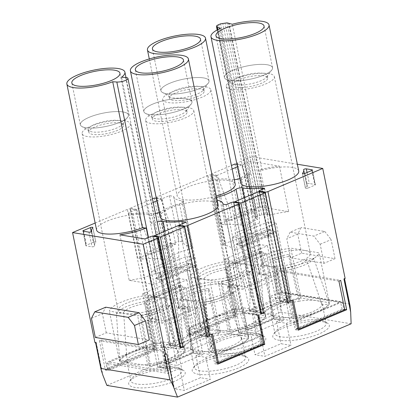 <?xml version="1.0" encoding="UTF-8"?>
<svg xmlns="http://www.w3.org/2000/svg" width="418" height="418" viewBox="0 0 418 418"><rect width="100%" height="100%" fill="white"/><g stroke="black" fill="none" stroke-linecap="round" stroke-linejoin="round"><path stroke-width="0.31" stroke-dasharray="2.09 1.57" d="M254.949 311.838L234.388 308.437L189.349 327.456L209.909 330.857L174.358 345.869L153.798 342.467L108.168 361.732L166.223 371.336L170.962 369.334L157.659 367.135L193.806 351.872L214.366 355.269L259.406 336.255L238.84 332.853L274.396 317.842L294.956 321.243L340.586 301.979L282.531 292.375L277.792 294.376L291.095 296.576L254.949 311.838L240.016 238.459L232.037 237.137L242.633 289.24L227.397 286.717L228.432 286.278L234.963 287.359L238.668 285.797L244.958 286.837L271.031 275.828L264.74 274.788L276.591 269.782L340.696 280.384M338.92 281.136L278.2 271.094L273.461 273.095L277.792 294.376M242.633 289.24L278.78 273.978L273.461 273.095M343.941 279.015A1.557 0.434 -11.5 0 0 344.516 278.54A1.557 0.434 -11.5 0 0 344.181 278.351L345.137 278.508M274.506 266.825L275.462 266.982A1.557 0.434 -11.5 0 0 273.32 267.327L274.506 266.825L252.111 156.755L297.355 164.237M292.25 300.84L285.719 299.758L282.019 301.326L275.728 300.281L249.656 311.295L255.941 312.335L252.242 313.897L258.773 314.979M257.734 315.412L242.497 312.894L278.048 297.882L293.29 300.401M146.807 320.747L147.841 320.308L154.373 321.39L158.077 319.822L164.368 320.867L190.441 309.858L184.15 308.813L187.854 307.251L181.323 306.169L182.358 305.736L197.599 308.254L162.043 323.266L146.807 320.747L152.627 349.364L155.287 349.803L153.798 342.467M211.66 334.87L205.128 333.789L201.429 335.351L195.138 334.311L169.065 345.32L175.356 346.36L163.501 351.366L99.4 340.764L101.177 340.012L161.891 350.054L166.636 348.053L170.962 369.334M212.699 334.431L197.458 331.908L161.311 347.175L166.636 348.053M94.954 342.64L96.14 342.138A1.557 0.434 -11.5 0 0 95.581 342.608A1.557 0.434 -11.5 0 0 95.91 342.797M164.635 354.166A1.557 0.434 -11.5 0 0 166.787 353.816M95.32 337.441L106.282 332.812L149.336 339.933M106.282 332.812L102.4 313.735L105.744 307.193M96.156 342.133L102.891 375.244M95.158 223.029L127.375 209.423A2.341 0.648 168.5 0 1 130.604 208.911L135.923 209.794L128.519 212.919L132.799 213.629A33.127 9.186 168.5 0 1 151.635 213.624A5.455 1.515 -11.5 0 0 155.428 213.525M152.434 318.37L149.769 319.493A2.341 0.648 168.5 0 1 152.998 318.986L158.077 319.822L158.965 319.451L152.434 318.37L130.04 208.295L152.439 198.837M179.395 306.984L176.73 308.113L183.262 309.189L184.15 308.813L179.071 307.977A2.341 0.648 168.5 0 1 178.559 307.69A2.341 0.648 168.5 0 1 179.395 306.984L157.001 196.915L207.965 175.393A2.341 0.648 168.5 0 1 211.194 174.886L216.514 175.764L225.772 221.263L226.739 221.42L252.812 210.411L251.845 210.254L242.586 164.755L237.267 163.877A2.341 0.648 168.5 0 1 236.792 163.668M233.025 284.339L230.36 285.468A2.341 0.648 168.5 0 1 233.589 284.956L238.668 285.797L239.556 285.421L233.025 284.339L210.63 174.269L231.415 165.491M259.986 272.954L257.321 274.083L263.852 275.164L264.74 274.788L259.662 273.947A2.341 0.648 168.5 0 1 259.15 273.665A2.341 0.648 168.5 0 1 259.986 272.959L237.591 162.884L252.111 156.755M273.304 267.332L280.044 300.443C279.914 295.714 280.133 293.123 280.697 292.668L349.396 304.032L350.023 305.683M351.136 323.788L280.499 312.105L280.044 300.443M280.499 312.105L106.877 385.417M105.373 370.118L108.272 370.594L156.719 350.143L153.814 349.662L105.373 370.118L99.4 340.764M153.814 349.662L147.841 320.308M101.177 340.012L106.998 368.629L152.627 349.364M228.432 286.278L234.404 315.632L187.295 335.523L181.323 306.169M227.397 286.717L233.218 315.334L235.877 315.778L234.388 308.437M235.877 315.778L190.843 334.792L188.184 334.353L233.218 315.334M188.184 334.353L182.358 305.736M290.667 257.796L324.049 263.319L335.011 258.69L301.629 253.172L290.667 257.796L286.785 238.72L297.747 234.09L301.096 227.554L290.134 232.183L313.84 236.102L324.802 231.473L301.096 227.554M324.049 263.319L320.167 244.243L313.84 236.102M290.134 232.183L286.785 238.72M169.065 345.32L169.666 324.149L161.008 281.586L161.97 281.742L152.716 236.248M180.795 346.736L176.244 345.984L175.356 346.36L180.435 347.201A2.341 0.648 168.5 0 1 180.947 347.483M206.952 336.229A2.341 0.648 168.5 0 1 206.508 336.192L201.429 335.351L200.541 335.727L207.072 336.809M169.666 324.149L195.739 313.139L187.081 270.577L188.048 270.739L178.899 225.777M195.739 313.139L195.138 334.311M187.081 270.577L161.008 281.586M161.311 347.175L150.71 295.071L186.856 279.809L178.878 278.487L142.731 293.75L150.71 295.071M197.458 331.908L186.856 279.809M190.441 309.858L180.879 286.999L172.221 244.441L146.148 255.45L145.182 255.288L135.923 209.794M180.879 286.999L154.806 298.008L146.148 255.45M154.806 298.008L164.368 320.867M159.211 212.501A5.455 1.515 -11.5 0 0 160.616 211.759A33.127 9.186 168.5 0 1 179.489 203.791A5.455 1.515 -11.5 0 0 183.246 201.528A5.455 1.515 -11.5 0 0 181.903 200.844A33.127 9.186 168.5 0 1 173.731 196.679A33.127 9.186 168.5 0 1 173.684 196.366L169.405 195.655L161.996 198.785L171.255 244.279L172.221 244.441M161.996 198.785L156.677 197.902A2.341 0.648 168.5 0 1 156.201 197.698M156.165 197.531A2.341 0.648 168.5 0 1 157.001 196.915M197.599 308.254L186.998 256.156L151.447 271.167L159.425 272.484L194.981 257.472L186.998 256.156M162.043 323.266L151.447 271.167M249.656 311.295L250.257 290.118L241.599 247.555L242.56 247.717L233.301 202.218M261.386 312.711L256.835 311.959L255.941 312.335L261.025 313.171A2.341 0.648 168.5 0 1 261.537 313.458M250.257 290.118L276.329 279.109L267.672 236.546L241.599 247.555M287.542 302.198A2.341 0.648 168.5 0 1 287.098 302.162L282.019 301.326L281.131 301.697L287.662 302.778M259.599 190.551L268.852 236.05A1.557 0.434 168.5 0 0 268.293 236.52A1.557 0.434 168.5 0 0 268.633 236.708L267.672 236.546M276.329 279.109L275.728 300.281M242.497 312.894L231.896 260.795L267.447 245.779L259.468 244.462L223.912 259.474L231.896 260.795M278.048 297.882L267.447 245.779M271.031 275.828L261.469 252.974L235.397 263.983L226.739 221.42M235.397 263.983L244.958 286.837M261.469 252.974L252.812 210.411M236.755 163.501A2.341 0.648 168.5 0 1 237.591 162.884M241.426 263.648L227.267 261.302A33.513 9.295 -11.5 0 0 189.934 277.066L218.253 281.753A33.513 9.295 -11.5 0 0 255.586 265.989L241.426 263.648A24.552 6.808 -11.5 0 0 214.037 266.694A24.552 6.808 -11.5 0 0 198.702 276.423A24.552 6.808 -11.5 0 0 204.094 279.407A24.552 6.808 -11.5 0 0 231.488 276.361A24.552 6.808 -11.5 0 0 246.819 266.632A24.552 6.808 -11.5 0 0 241.426 263.648M182.682 107.348A17.734 4.917 -11.5 0 0 162.9 109.547A17.734 4.917 -11.5 0 0 151.823 116.575A17.734 4.917 -11.5 0 0 152.847 117.813A17.734 4.917 -11.5 0 0 155.721 118.733A17.734 4.917 -11.5 0 0 173.068 117.197A17.734 4.917 -11.5 0 0 186.12 111.047A17.734 4.917 -11.5 0 0 186.574 109.506A17.734 4.917 -11.5 0 0 182.682 107.348M183.189 109.84A17.734 4.917 -11.5 0 0 163.407 112.045A17.734 4.917 -11.5 0 0 152.33 119.067A17.734 4.917 -11.5 0 0 170.69 120.353A17.734 4.917 -11.5 0 0 187.081 111.998A17.734 4.917 -11.5 0 0 183.189 109.84M224.356 284.501A24.552 6.808 168.5 0 1 229.748 287.49A24.552 6.808 168.5 0 1 214.413 297.214A24.552 6.808 168.5 0 1 187.024 300.265L201.183 302.606A33.513 9.295 -11.5 0 0 238.516 286.842L210.191 282.16A33.513 9.295 -11.5 0 0 172.859 297.924L187.024 300.265A24.552 6.808 168.5 0 1 181.631 297.276A24.552 6.808 168.5 0 1 196.962 287.553A24.552 6.808 168.5 0 1 224.356 284.501M119.161 120.52A17.734 4.917 -11.5 0 0 99.379 122.72A17.734 4.917 -11.5 0 0 88.308 129.747A17.734 4.917 -11.5 0 0 89.332 130.986A17.734 4.917 -11.5 0 0 92.2 131.905A17.734 4.917 -11.5 0 0 109.553 130.374A17.734 4.917 -11.5 0 0 122.599 124.219A17.734 4.917 -11.5 0 0 123.059 122.678A17.734 4.917 -11.5 0 0 119.161 120.52M119.673 123.012A17.734 4.917 -11.5 0 0 99.886 125.217A17.734 4.917 -11.5 0 0 88.815 132.24A17.734 4.917 -11.5 0 0 107.17 133.525A17.734 4.917 -11.5 0 0 123.566 125.17A17.734 4.917 -11.5 0 0 119.673 123.012M174.996 300.019L160.909 297.689A24.552 6.808 168.5 0 1 166.228 300.662A24.552 6.808 168.5 0 1 143.531 312.23A24.552 6.808 168.5 0 1 118.111 310.449A24.552 6.808 168.5 0 1 133.389 300.741A24.552 6.808 168.5 0 1 160.763 297.663L146.676 295.333A33.513 9.295 -11.5 0 0 109.344 311.096L137.663 315.778A33.513 9.295 -11.5 0 0 174.996 300.019L185.148 349.918A33.513 9.295 168.5 0 1 147.815 365.682L119.496 360.995A33.513 9.295 168.5 0 1 156.828 345.231L170.915 347.562A24.552 6.808 168.5 0 1 170.988 347.572A24.552 6.808 168.5 0 1 171.061 347.588L185.148 349.918M263.272 73.317A17.734 4.917 -11.5 0 0 243.49 75.522A17.734 4.917 -11.5 0 0 232.413 82.545A17.734 4.917 -11.5 0 0 233.437 83.783A17.734 4.917 -11.5 0 0 236.311 84.702A17.734 4.917 -11.5 0 0 253.658 83.172A17.734 4.917 -11.5 0 0 266.71 77.016A17.734 4.917 -11.5 0 0 267.165 75.475A17.734 4.917 -11.5 0 0 263.272 73.317M263.779 75.815A17.734 4.917 -11.5 0 0 243.997 78.014A17.734 4.917 -11.5 0 0 232.92 85.042A17.734 4.917 -11.5 0 0 251.281 86.322A17.734 4.917 -11.5 0 0 267.672 77.967A17.734 4.917 -11.5 0 0 263.779 75.815M304.947 250.471A24.552 6.808 168.5 0 1 310.339 253.46A24.552 6.808 168.5 0 1 295.003 263.188A24.552 6.808 168.5 0 1 267.614 266.235L281.774 268.575A33.513 9.295 -11.5 0 0 319.106 252.817L290.782 248.13A33.513 9.295 -11.5 0 0 253.449 263.894L267.614 266.235A24.552 6.808 168.5 0 1 262.222 263.251A24.552 6.808 168.5 0 1 277.552 253.522A24.552 6.808 168.5 0 1 304.947 250.471M173.298 100.372A17.734 4.917 168.5 0 1 169.405 98.214A17.734 4.917 168.5 0 1 185.801 89.86A17.734 4.917 168.5 0 1 204.156 91.145A17.734 4.917 168.5 0 1 193.085 98.167A17.734 4.917 168.5 0 1 173.298 100.372M172.791 97.875A17.734 4.917 -11.5 0 0 190.143 96.344A17.734 4.917 -11.5 0 0 203.19 90.189A17.734 4.917 -11.5 0 0 203.65 88.647A17.734 4.917 -11.5 0 0 185.294 87.367A17.734 4.917 -11.5 0 0 168.898 95.717A17.734 4.917 -11.5 0 0 169.917 96.96A17.734 4.917 -11.5 0 0 172.791 97.875M160.094 216.832A29.615 8.214 168.5 0 1 178.59 205.097A29.615 8.214 168.5 0 1 211.633 201.424A29.615 8.214 168.5 0 1 218.139 205.024M216.31 196.026A29.615 8.214 168.5 0 1 177.164 195.979A29.615 8.214 168.5 0 1 195.661 184.244A29.615 8.214 168.5 0 1 228.709 180.566A29.615 8.214 168.5 0 1 235.214 184.171M217.141 200.117A34.684 9.619 -11.5 0 0 214.544 199.652A3.898 1.082 168.5 0 1 213.582 199.161A3.898 1.082 168.5 0 1 216.273 197.547A34.684 9.619 -11.5 0 0 216.597 197.458M96.574 230.01A29.615 8.214 168.5 0 1 123.963 216.054A29.615 8.214 168.5 0 1 154.623 218.196A29.615 8.214 168.5 0 1 151.269 223.228L153.918 223.4A33.127 9.186 -11.5 0 0 154.096 223.269A5.455 1.515 168.5 0 1 157.147 221.974M234.299 179.688A5.455 1.515 168.5 0 1 232.225 179.594A33.127 9.186 -11.5 0 0 215.923 179.322L210.291 178.392L216.514 175.764M298.729 170.993A29.615 8.214 -11.5 0 0 261.997 170.278L260.299 169.703L269.558 215.197L265.994 214.382L259.552 215.364L257.64 216.059L255.471 217.579L255.461 218.227L257.812 219.246L248.558 173.752A33.127 9.186 -11.5 0 0 241.207 177.734A5.455 1.515 168.5 0 1 239.801 178.47M248.558 173.752L250.251 174.327A29.615 8.214 -11.5 0 0 240.684 182.807M242.586 164.755L250.586 161.379L279.438 166.15A33.127 9.186 -11.5 0 0 260.299 169.703M183.011 347.823A33.513 9.295 168.5 0 1 220.343 332.059L248.668 336.741A33.513 9.295 168.5 0 1 211.336 352.505L183.011 347.823L172.859 297.924M228.406 331.652L200.086 326.965A33.513 9.295 168.5 0 1 237.419 311.201L265.738 315.888A33.513 9.295 168.5 0 1 228.406 331.652L218.253 281.753M263.601 313.793A33.513 9.295 168.5 0 1 300.934 298.029L329.259 302.716A33.513 9.295 168.5 0 1 291.926 318.479L263.601 313.793L253.449 263.894M151.269 223.228L121.56 77.194M148.202 237.586L155.512 273.524L155.804 273.539A6.819 1.891 -11.5 0 0 163.151 272.447A6.819 1.891 -11.5 0 0 166.902 269.908A6.819 1.891 -11.5 0 0 164.635 268.988L163.177 268.894L153.918 223.4M255.471 217.579L216.508 26.052M255.461 218.227L217.161 29.971M256.229 216.827L217.261 25.299M257.64 216.059L218.671 24.537M259.552 215.364L220.584 23.836M261.746 214.81L222.778 23.288M263.977 214.471L225.009 22.948M265.994 214.382L227.026 22.854M267.567 214.549L228.599 23.021M267.938 214.653L228.97 23.126M261.997 170.278L232.288 24.244M250.251 174.327L220.542 28.293M256.197 218.703L217.736 29.657M307.925 188.074A1.557 0.434 168.5 0 1 306.342 188.429A1.557 0.434 168.5 0 1 305.427 188.225A1.557 0.434 168.5 0 1 305.485 188.069A34.684 9.619 -11.5 0 0 306.681 184.662A34.684 9.619 -11.5 0 0 306.598 184.354A1.557 0.434 168.5 0 1 306.593 184.343A1.557 0.434 168.5 0 1 307.57 183.721A1.557 0.434 168.5 0 1 309.31 183.528L315.078 184.484A1.557 0.434 168.5 0 1 315.418 184.672A1.557 0.434 168.5 0 1 314.858 185.143L307.925 188.074L304.941 173.397M93.35 242.283L86.416 245.209A1.557 0.434 -11.5 0 0 85.857 245.685A1.557 0.434 -11.5 0 0 86.202 245.873L91.97 246.824A1.557 0.434 -11.5 0 0 93.71 246.63A1.557 0.434 -11.5 0 0 94.682 246.014A1.557 0.434 -11.5 0 0 94.677 246.003A34.684 9.619 168.5 0 1 94.599 245.695A34.684 9.619 168.5 0 1 95.795 242.288A1.557 0.434 -11.5 0 0 95.847 242.132A1.557 0.434 -11.5 0 0 94.938 241.928A1.557 0.434 -11.5 0 0 93.35 242.283L91.213 231.776M226.117 204.689L235.376 250.183L240.413 248.057A1.557 0.434 168.5 0 1 242.56 247.717M261.981 189.547L270.906 233.427A34.684 9.619 168.5 0 1 251.704 233.369A3.898 1.082 -11.5 0 0 245.288 234.702A34.684 9.619 168.5 0 1 225.527 243.046A3.898 1.082 -11.5 0 0 222.841 244.661A3.898 1.082 -11.5 0 0 223.802 245.152A34.684 9.619 168.5 0 1 232.361 249.509L223.139 204.193L232.392 249.692L235.376 250.183M264.636 188.424L273.889 233.918L270.906 233.427M268.852 236.05L273.889 233.918M144.936 238.965L154.19 284.465L159.822 282.087A1.557 0.434 168.5 0 1 161.97 281.742M119.919 234.827L129.178 280.326L154.19 284.465M155.512 273.524A34.684 9.619 168.5 0 1 129.178 280.326M182.389 223.719L191.172 266.898A33.127 9.186 168.5 0 1 172.336 266.903A5.455 1.515 -11.5 0 0 163.354 268.769A33.127 9.186 168.5 0 1 163.177 268.894M186.198 222.11L195.457 267.609L191.172 266.898M188.048 270.739L195.457 267.609M128.519 212.919L137.773 258.418L145.182 255.288M132.799 213.629L142.052 259.123L137.773 258.418M173.684 196.366L182.943 241.86A33.127 9.186 -11.5 0 0 182.985 242.174A33.127 9.186 -11.5 0 0 191.157 246.338A5.455 1.515 168.5 0 1 192.505 247.028A5.455 1.515 168.5 0 1 188.743 249.29A33.127 9.186 -11.5 0 0 169.875 257.258A5.455 1.515 168.5 0 1 160.893 259.118A33.127 9.186 -11.5 0 0 142.052 259.123M169.405 195.655L178.664 241.155L182.943 241.86M171.255 244.279L178.664 241.155M250.586 161.379L259.844 206.873L251.845 210.254M279.438 166.15L288.697 211.644L259.844 206.873M269.558 215.197A33.127 9.186 168.5 0 1 288.697 211.644M225.177 224.816A33.127 9.186 168.5 0 1 241.484 225.093A5.455 1.515 -11.5 0 0 250.466 223.228A33.127 9.186 168.5 0 1 257.812 219.246M215.923 179.322L225.177 224.821L219.549 223.886L210.291 178.392M225.772 221.263L219.549 223.886M166.338 93.669A24.51 6.798 168.5 0 1 162.367 92.399A24.51 6.798 168.5 0 1 183.617 79.138A24.51 6.798 168.5 0 1 208.363 83.041A24.51 6.798 168.5 0 1 190.321 91.552A24.51 6.798 168.5 0 1 166.338 93.669M166.307 93.679A24.552 6.808 -11.5 0 0 193.701 90.633A24.552 6.808 -11.5 0 0 209.031 80.904A24.552 6.808 -11.5 0 0 203.639 77.915A24.552 6.808 -11.5 0 0 176.25 80.967A24.552 6.808 -11.5 0 0 160.914 90.696A24.552 6.808 -11.5 0 0 166.307 93.679M85.747 127.699A24.51 6.798 168.5 0 1 81.776 126.429A24.51 6.798 168.5 0 1 103.027 113.168A24.51 6.798 168.5 0 1 127.772 117.071A24.51 6.798 168.5 0 1 109.73 125.578A24.51 6.798 168.5 0 1 85.747 127.699M85.716 127.709A24.552 6.808 -11.5 0 0 113.111 124.658A24.552 6.808 -11.5 0 0 128.441 114.934A24.552 6.808 -11.5 0 0 123.049 111.946A24.552 6.808 -11.5 0 0 95.659 114.997A24.552 6.808 -11.5 0 0 80.324 124.721A24.552 6.808 -11.5 0 0 85.716 127.709M149.263 114.522A24.51 6.798 168.5 0 1 145.292 113.257A24.51 6.798 168.5 0 1 166.547 99.991A24.51 6.798 168.5 0 1 191.292 103.899A24.51 6.798 168.5 0 1 173.251 112.405A24.51 6.798 168.5 0 1 149.263 114.522M149.236 114.537A24.552 6.808 -11.5 0 0 176.626 111.486A24.552 6.808 -11.5 0 0 191.961 101.762A24.552 6.808 -11.5 0 0 186.569 98.773A24.552 6.808 -11.5 0 0 159.174 101.82A24.552 6.808 -11.5 0 0 143.844 111.549A24.552 6.808 -11.5 0 0 149.236 114.537M229.853 80.496A24.51 6.798 168.5 0 1 225.882 79.227A24.51 6.798 168.5 0 1 247.137 65.966A24.51 6.798 168.5 0 1 271.883 69.869A24.51 6.798 168.5 0 1 253.841 78.375A24.51 6.798 168.5 0 1 229.853 80.496M229.827 80.507A24.552 6.808 -11.5 0 0 257.216 77.461A24.552 6.808 -11.5 0 0 272.552 67.732A24.552 6.808 -11.5 0 0 247.132 65.955A24.552 6.808 -11.5 0 0 224.435 77.518A24.552 6.808 -11.5 0 0 229.827 80.507M335.011 258.69L331.129 239.613L320.167 244.243M324.802 231.473L331.129 239.613M301.629 253.172L297.747 234.09M91.438 318.359L102.4 313.735M217.355 362.855L215.86 362.61L260.895 343.591L263.559 344.035M260.895 343.591L259.406 336.255M238.84 332.853L223.912 259.474M274.396 317.842L259.468 244.462M297.945 328.83L296.451 328.579L294.956 321.243M174.358 345.869L159.425 272.484M190.843 334.792L189.349 327.456M209.909 330.857L194.981 257.472M157.659 367.135L142.731 293.75M193.806 351.872L178.878 278.487M215.86 362.61L214.366 355.269M300.934 298.029L290.782 248.13M329.259 302.716L319.106 252.817M291.926 318.479L281.774 268.575M200.086 326.965L189.934 277.066M237.419 311.201L227.267 261.302M265.738 315.888L255.586 265.989M220.343 332.059L210.191 282.16M248.668 336.741L238.516 286.842M211.336 352.505L201.183 302.606M119.496 360.995L109.344 311.096M147.815 365.682L137.663 315.778M156.828 345.231L146.676 295.333M268.962 73.625A24.552 6.808 -11.5 0 0 241.573 76.672A24.552 6.808 -11.5 0 0 226.237 86.401A24.552 6.808 -11.5 0 0 251.657 88.177A24.552 6.808 -11.5 0 0 274.354 76.609A24.552 6.808 -11.5 0 0 268.962 73.625M124.857 120.823A24.552 6.808 -11.5 0 0 97.467 123.874A24.552 6.808 -11.5 0 0 82.132 133.603A24.552 6.808 -11.5 0 0 107.546 135.38A24.552 6.808 -11.5 0 0 130.249 123.812A24.552 6.808 -11.5 0 0 124.857 120.823M188.372 107.651A24.552 6.808 -11.5 0 0 160.982 110.702A24.552 6.808 -11.5 0 0 145.647 120.426A24.552 6.808 -11.5 0 0 171.066 122.208A24.552 6.808 -11.5 0 0 193.764 110.639A24.552 6.808 -11.5 0 0 188.372 107.651M205.447 86.798A24.552 6.808 168.5 0 1 210.839 89.781A24.552 6.808 168.5 0 1 188.137 101.349A24.552 6.808 168.5 0 1 162.722 99.573A24.552 6.808 168.5 0 1 178.058 89.844A24.552 6.808 168.5 0 1 205.447 86.798M291.095 296.576L276.162 223.196L240.016 238.459M278.78 273.978L268.184 221.874L276.162 223.196M296.451 328.579L342.081 309.315L344.74 309.754M342.081 309.315L340.586 301.979M282.531 292.375L278.2 271.094M155.287 349.803L109.662 369.073L106.998 368.629M109.662 369.073L108.168 361.732M166.223 371.336L161.891 350.054M268.184 221.874L232.037 237.137M329.279 303.896A33.513 9.295 168.5 0 1 317.382 312.429A33.513 9.295 168.5 0 1 293.54 318.986L294.272 316.766A26.109 7.242 168.5 0 1 270.995 314.195A26.109 7.242 168.5 0 1 271.11 312.936L263.878 314.08A33.513 9.295 168.5 0 1 299.617 298.99L298.886 301.206A26.109 7.242 168.5 0 1 316.431 300.605A26.109 7.242 168.5 0 1 322.168 303.781A26.109 7.242 168.5 0 1 322.048 305.041L329.279 303.896L313.709 258.261L306.478 259.406L322.048 305.041A26.109 7.242 168.5 0 1 294.272 316.766L285.405 268.304A19.876 5.512 -11.5 0 0 306.478 259.406M248.689 337.922A33.513 9.295 168.5 0 1 236.792 346.459A33.513 9.295 168.5 0 1 212.95 353.011L213.682 350.796L204.815 302.329A19.876 5.512 -11.5 0 0 225.887 293.431L241.458 339.066L248.689 337.922L233.119 292.292L225.887 293.431M241.458 339.066A26.109 7.242 -11.5 0 0 241.578 337.812A26.109 7.242 -11.5 0 0 235.841 334.635A26.109 7.242 -11.5 0 0 218.295 335.236A26.109 7.242 -11.5 0 0 190.519 346.966L183.288 348.11A33.513 9.295 168.5 0 1 219.027 333.021L218.295 335.236L208.201 290.51A19.876 5.512 -11.5 0 0 187.128 299.403L190.519 346.966A26.109 7.242 -11.5 0 0 190.404 348.22A26.109 7.242 -11.5 0 0 213.682 350.796A26.109 7.242 168.5 0 0 241.458 339.066M119.773 361.283A33.513 9.295 168.5 0 1 131.67 352.75A33.513 9.295 168.5 0 1 155.512 346.193L154.78 348.408A26.109 7.242 168.5 0 1 172.326 347.807A26.109 7.242 168.5 0 1 178.058 350.984A26.109 7.242 168.5 0 1 177.943 352.243L185.174 351.099A33.513 9.295 168.5 0 1 149.435 366.189L150.166 363.968A26.109 7.242 168.5 0 1 126.884 361.398A26.109 7.242 168.5 0 1 127.004 360.138L119.773 361.283L116.382 313.719L123.613 312.58L127.004 360.138A26.109 7.242 168.5 0 1 154.78 348.408L144.685 303.682A19.876 5.512 -11.5 0 0 123.613 312.58M200.363 327.252A33.513 9.295 168.5 0 1 212.26 318.72A33.513 9.295 168.5 0 1 236.102 312.162L235.371 314.383A26.109 7.242 168.5 0 1 252.916 313.777A26.109 7.242 168.5 0 1 258.648 316.954A26.109 7.242 168.5 0 1 258.533 318.213L265.759 317.069A33.513 9.295 168.5 0 1 230.025 332.158L230.757 329.943A26.109 7.242 168.5 0 1 207.474 327.367A26.109 7.242 168.5 0 1 207.594 326.108L200.363 327.252L196.972 279.694L204.203 278.55L207.594 326.108A26.109 7.242 168.5 0 1 235.371 314.383L225.276 269.652A19.876 5.512 -11.5 0 0 204.203 278.55M188.706 328.668L235.815 308.777L237.309 316.112L190.195 336.004L188.706 328.668L192.332 329.264L188.628 330.831L193.111 352.844L167.033 363.853L176.955 365.494L203.028 354.485L193.111 352.844M239.854 240.862L268.001 228.98L270.42 229.377L242.273 241.264L239.854 240.862L236.144 244.478L249.656 310.887L253.062 309.451L243.145 307.81L239.441 309.372L235.815 308.777M249.656 310.887L255.947 311.933L288.833 298.044L282.542 297.005L279.135 298.442L269.218 296.801L273.701 318.814L283.618 320.454L257.545 331.464L247.623 329.823L273.701 318.814M259.155 251.192L261.574 251.594L233.427 263.481L231.008 263.079L259.155 251.192L260.184 252.806L227.298 266.694L233.589 267.734L266.475 253.846L279.987 320.261L276.58 321.698L286.497 323.339L290.202 321.776L293.828 322.372L342.269 301.921L281.068 291.795L269.218 296.801M279.987 320.261L273.696 319.216L240.81 333.104L247.095 334.144L250.507 332.707L260.424 334.348L264.902 356.361L290.975 345.352L281.058 343.711L254.985 354.72L264.902 356.361M178.564 285.222L180.984 285.625L152.836 297.506L150.417 297.109L178.564 285.222L179.594 286.837L146.708 300.725L152.998 301.765L185.885 287.877L199.396 354.286L195.99 355.728L205.907 357.364L209.611 355.802L213.237 356.402L260.346 336.511L256.72 335.91L260.424 334.348M199.396 354.286L193.106 353.247L160.219 367.135L166.505 368.174L169.917 366.738L179.834 368.378L184.312 390.391L174.395 388.75L200.468 377.741L210.385 379.382L184.312 390.391M159.263 274.892L187.41 263.006L189.829 263.408L161.682 275.29L159.263 274.892L155.553 278.508L169.065 344.918L172.472 343.481L162.555 341.84L158.85 343.403L155.224 342.802L106.783 363.258L167.984 373.378L179.834 368.378M169.065 344.918L175.356 345.958L208.242 332.07L201.957 331.03L198.545 332.472L188.628 330.831M258.732 191.627L259.5 222.956L261.887 234.697L237.591 244.953L235.203 233.213L234.451 202.411M259.5 222.956L235.203 233.213M256.835 311.959L243.396 245.915L237.591 244.953M243.396 245.915L267.692 235.653L261.887 234.697M267.692 235.653L281.131 301.697M285.719 299.758L290.202 321.776M293.828 322.372L295.322 329.713L298.222 330.194M252.242 313.897L256.72 335.91M260.346 336.511L261.84 343.847L214.732 363.738L217.632 364.219M263.387 344.103L261.84 343.847M286.497 323.339L290.975 345.352M322.983 321.745A28.837 7.999 168.5 0 1 327.655 323.234A28.837 7.999 168.5 0 1 302.653 338.841A28.837 7.999 168.5 0 1 273.539 334.243A28.837 7.999 168.5 0 1 294.768 324.237A28.837 7.999 168.5 0 1 322.983 321.745M259.468 334.917A28.837 7.999 168.5 0 1 264.139 336.406A28.837 7.999 168.5 0 1 239.138 352.013A28.837 7.999 168.5 0 1 210.024 347.421A28.837 7.999 168.5 0 1 231.253 337.41A28.837 7.999 168.5 0 1 259.468 334.917M242.393 355.77A28.837 7.999 168.5 0 1 247.064 357.265A28.837 7.999 168.5 0 1 222.062 372.866A28.837 7.999 168.5 0 1 192.954 368.274A28.837 7.999 168.5 0 1 214.178 358.263A28.837 7.999 168.5 0 1 242.393 355.77M178.878 368.948A28.837 7.999 168.5 0 1 183.549 370.437A28.837 7.999 168.5 0 1 158.547 386.039A28.837 7.999 168.5 0 1 129.434 381.446A28.837 7.999 168.5 0 1 150.663 371.435A28.837 7.999 168.5 0 1 178.878 368.948M320.387 320.052A26.109 7.242 -11.5 0 0 294.842 322.309A26.109 7.242 -11.5 0 0 275.624 331.37A26.109 7.242 -11.5 0 0 274.95 333.637A26.109 7.242 -11.5 0 0 301.979 335.529A26.109 7.242 -11.5 0 0 326.124 323.229A26.109 7.242 -11.5 0 0 324.619 321.4A26.109 7.242 -11.5 0 0 320.387 320.052M256.871 333.224A26.109 7.242 -11.5 0 0 231.321 335.482A26.109 7.242 -11.5 0 0 212.104 344.542A26.109 7.242 -11.5 0 0 211.435 346.815A26.109 7.242 -11.5 0 0 238.464 348.701A26.109 7.242 -11.5 0 0 262.603 336.401A26.109 7.242 -11.5 0 0 261.098 334.578A26.109 7.242 -11.5 0 0 256.871 333.224M176.281 367.255A26.109 7.242 -11.5 0 0 150.731 369.507A26.109 7.242 -11.5 0 0 131.513 378.572A26.109 7.242 -11.5 0 0 130.844 380.84A26.109 7.242 -11.5 0 0 157.873 382.731A26.109 7.242 -11.5 0 0 182.013 370.432A26.109 7.242 -11.5 0 0 180.508 368.603A26.109 7.242 -11.5 0 0 176.281 367.255M239.796 354.083A26.109 7.242 -11.5 0 0 214.251 356.335A26.109 7.242 -11.5 0 0 195.034 365.4A26.109 7.242 -11.5 0 0 194.36 367.668A26.109 7.242 -11.5 0 0 221.388 369.559A26.109 7.242 -11.5 0 0 245.533 357.254A26.109 7.242 -11.5 0 0 244.028 355.431A26.109 7.242 -11.5 0 0 239.796 354.083M344.667 309.409L343.763 309.257L295.322 329.713M169.917 366.738L174.395 388.75M195.99 355.728L200.468 377.741M152.836 297.506L152.998 301.765L166.505 368.174M205.907 357.364L210.385 379.382M200.541 335.727L187.102 269.683L162.806 279.94L176.244 345.984M250.507 332.707L254.985 354.72M276.58 321.698L281.058 343.711M233.427 263.481L233.589 267.734L247.095 334.144M279.135 298.442L283.618 320.454M253.062 309.451L257.545 331.464M243.145 307.81L247.623 329.823M198.55 332.472L203.028 354.485M172.472 343.481L176.955 365.494M162.555 341.84L167.033 363.853M155.224 342.802L156.719 350.143M106.783 363.258L108.272 370.594M213.237 356.402L214.732 363.738M342.269 301.921L343.763 309.257M205.128 333.789L209.611 355.802M276.591 269.782L281.068 291.795M154.373 321.39L158.85 343.403M163.501 351.366L167.984 373.378M177.943 352.243A26.109 7.242 168.5 0 1 150.166 363.968L141.3 315.501A19.876 5.512 -11.5 0 0 162.372 306.608L177.943 352.243M258.533 318.213A26.109 7.242 168.5 0 1 230.757 329.943L221.89 281.476A19.876 5.512 -11.5 0 0 242.962 272.578L258.533 318.213M271.11 312.936A26.109 7.242 168.5 0 1 298.886 301.206L288.791 256.48A19.876 5.512 -11.5 0 0 267.719 265.378L271.11 312.936M178.146 225.657L178.909 256.981L181.297 268.722L157.001 278.984L154.613 267.243L153.861 236.436M178.909 256.981L154.613 267.243M162.806 279.94L157.001 278.984M187.102 269.683L181.297 268.722M180.984 285.625L185.885 287.877L179.594 286.837L193.106 353.247M160.219 367.135L146.708 300.725L150.417 297.109M187.854 307.251L192.332 329.264M187.295 335.523L190.195 336.004M183.262 309.189L169.823 243.145L145.527 253.407L158.965 319.451M153.16 202.375L136.571 209.376L148.944 242.623L173.24 232.366L175.628 244.107L151.337 254.369L145.527 253.407M169.823 243.145L175.628 244.107M154.336 198.038L176.73 308.113M156.337 198.367L160.867 199.12L156.834 200.823M173.24 232.366L160.867 199.12M136.571 209.376L130.04 208.295M148.944 242.623L151.337 254.369M175.356 345.958L161.844 279.548L194.731 265.66L188.445 264.62L155.553 278.508L161.844 279.548L161.682 275.29M208.242 332.07L194.731 265.66L189.829 263.408M187.41 263.006L188.445 264.62L201.957 331.03M261.574 251.594L266.475 253.846L260.184 252.806L273.696 319.216M240.81 333.104L227.298 266.694L231.008 263.079M255.947 311.933L242.435 245.518L275.321 231.635L269.035 230.595L236.144 244.478L242.435 245.518L242.273 241.264M288.833 298.044L275.321 231.635L270.42 229.377M268.001 228.98L269.035 230.595L282.542 297.005M232.131 169.029L217.161 175.351L229.534 208.598L253.831 198.336L241.458 165.089L237.424 166.792M229.534 208.598L231.927 220.338L256.218 210.082L253.831 198.336M236.928 164.342L241.458 165.089M217.161 175.351L210.63 174.269M256.218 210.082L250.413 209.12L226.117 219.377L231.927 220.338M226.117 219.377L239.556 285.421M250.413 209.12L263.852 275.164M234.926 164.008L257.321 274.083M234.963 287.359L239.441 309.372M234.404 315.632L237.309 316.112M263.878 314.08L260.487 266.522L267.719 265.378M288.791 256.48L289.522 254.259L299.617 298.99M260.487 266.522A27.28 7.566 168.5 0 1 289.522 254.259M285.405 268.304L284.679 270.519L293.54 318.986M313.709 258.261A27.28 7.566 168.5 0 1 284.679 270.519M265.759 317.069L250.194 271.434L242.962 272.578M221.89 281.476L221.159 283.691L230.025 332.158M250.194 271.434A27.28 7.566 168.5 0 1 221.159 283.691M225.276 269.652L226.007 267.436L236.102 312.162M196.972 279.694A27.28 7.566 168.5 0 1 226.007 267.436M144.685 303.682L145.417 301.462L155.512 346.193M116.382 313.719A27.28 7.566 168.5 0 1 145.417 301.462M185.174 351.099L169.603 305.464L162.372 306.608M141.3 315.501L140.568 317.722L149.435 366.189M169.603 305.464A27.28 7.566 168.5 0 1 140.568 317.722M183.288 348.11L179.897 300.547L187.128 299.403M208.201 290.51L208.932 288.289L219.027 333.021M179.897 300.547A27.28 7.566 168.5 0 1 208.932 288.289M204.815 302.329L204.089 304.55L212.95 353.011M233.119 292.292A27.28 7.566 168.5 0 1 204.089 304.55M149.769 319.493L127.375 209.423M230.36 285.468L207.965 175.393M275.462 266.982L280.697 292.668M344.181 278.351L349.396 304.032M180.435 347.201L158.041 237.131M206.508 336.192L184.223 226.66M152.998 318.986L130.604 208.911M179.071 307.977L156.677 197.902M261.025 313.171L238.631 203.101M287.098 302.162L264.813 192.63M268.633 236.708L259.489 191.752M233.589 284.956L211.194 174.886M259.662 273.947L237.267 163.877M160.909 297.689L171.061 347.588M155.804 273.539L148.463 237.476M164.635 268.988L125.666 77.466M302.496 173.392L305.485 188.069M311.87 170.471L314.858 185.143M312.089 169.807L315.078 184.484M307.063 172.498L309.31 183.528M303.614 169.677L306.598 184.354M83.579 231.253L86.416 245.209M92.806 227.611L95.795 242.288M94.682 246.014L91.699 231.337L94.677 246.003M88.982 232.152L91.97 246.824M83.213 231.196L86.202 245.873M231.154 202.563L240.413 248.057M214.544 199.652L223.802 245.152M216.273 197.547L225.527 243.046M238.281 200.264L245.288 234.702M244.436 197.662L251.704 233.369M150.564 236.588L159.822 282.087M154.096 223.269L163.354 268.769M165.068 231.175L172.336 266.903M151.635 213.624L160.893 259.118M160.616 211.759L169.875 257.258M179.489 203.791L188.743 249.29M181.903 200.844L191.157 246.338M241.207 177.734L250.466 223.228M232.225 179.594L241.484 225.093M170.915 347.562L160.763 297.663M178.559 307.69L156.316 198.367M259.15 273.665L236.907 164.337M187.081 111.998L186.574 109.506M152.33 119.067L151.823 116.575M123.566 125.17L123.059 122.678M88.815 132.24L88.308 129.747M267.672 77.967L267.165 75.475M232.92 85.042L232.413 82.545M204.156 91.145L203.65 88.647M169.405 98.214L168.898 95.717M125.996 77.492L154.623 218.196M159.498 233.526L166.902 269.908M149.289 58.948L177.164 195.979M305.427 188.225L302.444 173.548M315.418 184.672L312.434 169.995M306.593 184.343L303.609 169.666M306.681 184.662L304.424 173.574M95.847 242.132L92.859 227.455M94.599 245.695L91.688 231.41M85.857 245.685L82.874 231.008M222.841 244.661L213.582 199.161M268.293 236.52L259.176 191.7M192.505 247.028L183.246 201.528M182.985 242.174L173.731 196.679M209.031 80.904L200.535 39.151M160.914 90.696L152.418 48.937M128.441 114.934L119.95 73.181M80.324 124.721L71.828 82.968M191.961 101.762L183.465 60.004M143.844 111.549L135.348 69.796M272.552 67.732L264.056 25.979M224.435 77.518L215.939 35.765M266.71 77.016L271.883 69.869M233.437 83.783L225.882 79.227M203.19 90.189L208.363 83.041M169.917 96.96L162.367 92.399M186.12 111.047L191.292 103.899M152.847 117.813L145.292 113.257M122.599 124.219L127.772 117.071M89.332 130.986L81.776 126.429M226.237 86.401L262.222 263.251M274.354 76.609L310.339 253.46M82.132 133.603L118.111 310.449M130.249 123.812L166.228 300.662M145.647 120.426L181.631 297.276M193.764 110.639L229.748 287.49M162.722 99.573L198.702 276.423M210.839 89.781L246.819 266.632M275.624 331.37L273.539 334.243M324.619 321.4L327.655 323.234M212.104 344.542L210.024 347.421M261.098 334.578L264.139 336.406M131.513 378.572L129.434 381.446M180.508 368.603L183.549 370.437M195.034 365.4L192.954 368.274M244.028 355.431L247.064 357.265M190.404 348.22L194.36 367.668M241.578 337.812L245.533 357.254M126.884 361.398L130.844 380.84M178.058 350.984L182.013 370.432M207.474 327.367L211.435 346.815M258.648 316.954L262.603 336.401M270.995 314.195L274.95 333.637M322.168 303.781L326.124 323.229"/><path stroke-width="0.63" d="M299.11 329.018L293.29 300.401L292.25 300.84L298.222 330.194L346.668 309.738L340.696 280.384L338.92 281.136L344.74 309.754L299.11 329.018L297.945 328.83M297.355 164.237L322.743 168.438L345.137 278.508L343.941 279.015L350.676 312.126L351.136 323.788L177.509 397.1L173.522 386.922C171.845 382.784 170.622 380.422 169.849 379.847L101.146 368.483L101.119 369.752L102.891 375.244L106.877 385.417L177.509 397.1M218.52 363.049L212.699 334.431L211.66 334.87L217.632 364.219L264.746 344.327L258.773 314.979L257.734 315.412L263.559 344.035L218.52 363.049L217.355 362.855M101.146 368.483L95.921 342.802L94.954 342.64L72.56 232.565L95.158 223.029M173.522 386.922L166.787 353.816L165.591 354.323L164.624 354.161L169.849 379.847M94.781 311.823L105.744 307.193L139.126 312.716L145.454 320.857L134.491 325.481L128.164 317.346L94.781 311.823L91.438 318.359L95.32 337.441L138.374 344.563L134.491 325.481M138.374 344.563L149.336 339.933L145.454 320.857M165.591 354.323L143.196 244.248L72.56 232.565M322.743 168.438L267.933 191.58A2.341 0.648 168.5 0 1 264.704 192.092L259.374 191.209A1.557 0.434 -11.5 0 1 259.04 191.021A1.557 0.434 -11.5 0 1 259.599 190.551L264.636 188.424L261.652 187.933L261.981 189.547M234.451 202.411L234.441 201.884L258.732 191.627L265.263 192.708L287.662 302.778L290.327 301.655A2.341 0.648 168.5 0 1 287.542 302.198M265.263 192.708L240.972 202.965L263.366 313.035L261.386 312.711M223.139 204.193L223.102 204.015A34.684 9.619 -11.5 0 1 223.134 204.193L226.117 204.689L231.154 202.563A1.557 0.434 -11.5 0 1 233.301 202.218L238.631 203.101A2.341 0.648 168.5 0 1 239.143 203.383L261.537 313.458A2.341 0.648 168.5 0 1 260.696 314.164L263.366 313.035M239.143 203.383A2.341 0.648 168.5 0 1 238.302 204.094L187.342 225.61A2.341 0.648 168.5 0 1 184.113 226.122L178.789 225.239L178.899 225.777M153.861 236.436L153.85 235.914L178.146 225.657L184.678 226.734L207.072 336.809L209.737 335.68A2.341 0.648 168.5 0 1 206.952 336.229M184.678 226.734L160.381 236.996L182.776 347.065L180.795 346.736M148.202 237.586L146.258 228.024A34.684 9.619 -11.5 0 1 119.919 234.827L144.936 238.965L150.564 236.588A1.557 0.434 -11.5 0 1 152.711 236.248L158.041 237.131A2.341 0.648 168.5 0 1 158.553 237.414L180.947 347.483A2.341 0.648 168.5 0 1 180.106 348.194L182.776 347.065M158.553 237.414A2.341 0.648 168.5 0 1 157.711 238.119L143.196 244.248M304.941 173.397L311.87 170.471A1.557 0.434 -11.5 0 0 312.434 169.995A1.557 0.434 -11.5 0 0 312.089 169.807L306.321 168.856A1.557 0.434 -11.5 0 0 304.581 169.05A1.557 0.434 -11.5 0 0 303.609 169.666A1.557 0.434 -11.5 0 0 303.614 169.677A34.684 9.619 168.5 0 1 303.693 169.985A34.684 9.619 168.5 0 1 302.496 173.392A1.557 0.434 -11.5 0 0 302.444 173.548A1.557 0.434 -11.5 0 0 303.353 173.752A1.557 0.434 -11.5 0 0 304.941 173.397M188.429 58.995L218.139 205.024A29.615 8.214 168.5 0 1 190.754 218.98A29.615 8.214 168.5 0 1 160.094 216.832L130.385 70.804A29.615 8.214 168.5 0 1 148.881 59.069A29.615 8.214 168.5 0 1 181.924 55.39A29.615 8.214 168.5 0 1 188.429 58.995A29.615 8.214 168.5 0 1 161.045 72.946A29.615 8.214 168.5 0 1 130.385 70.804M205.504 38.142A29.615 8.214 168.5 0 1 178.115 52.093A29.615 8.214 168.5 0 1 147.455 49.951A29.615 8.214 168.5 0 1 165.951 38.216A29.615 8.214 168.5 0 1 198.999 34.537A29.615 8.214 168.5 0 1 205.504 38.142L235.214 184.171A29.615 8.214 168.5 0 1 216.31 196.026M216.597 197.458A34.684 9.619 -11.5 0 0 236.029 189.202A3.898 1.082 168.5 0 1 242.445 187.875A34.684 9.619 -11.5 0 0 261.652 187.933M223.102 204.015A34.684 9.619 -11.5 0 0 217.141 200.117M157.147 221.974A5.455 1.515 168.5 0 1 163.083 221.409A33.127 9.186 -11.5 0 0 181.919 221.404L186.198 222.11L178.789 225.239M146.258 228.024L142.428 227.773A29.615 8.214 168.5 0 1 112.996 234.002A29.615 8.214 168.5 0 1 96.574 230.01L66.864 83.976A29.615 8.214 168.5 0 1 94.254 70.025A29.615 8.214 168.5 0 1 124.914 72.168A29.615 8.214 168.5 0 1 121.56 77.194L125.666 77.466A6.819 1.891 168.5 0 1 127.934 78.38A6.819 1.891 168.5 0 1 124.183 80.925A6.819 1.891 168.5 0 1 116.836 82.017L112.719 81.745A29.615 8.214 168.5 0 1 83.287 87.973A29.615 8.214 168.5 0 1 66.864 83.976M155.428 213.525A5.455 1.515 -11.5 0 0 159.211 212.501M239.801 178.47A5.455 1.515 168.5 0 1 234.299 179.688M210.975 36.779L240.684 182.807A29.615 8.214 -11.5 0 0 271.345 184.949A29.615 8.214 -11.5 0 0 298.729 170.993L269.02 24.965A29.615 8.214 -11.5 0 0 232.288 24.244L227.026 22.854L220.584 23.836L217.261 25.299L216.508 26.052L216.498 26.7L220.542 28.293A29.615 8.214 -11.5 0 0 210.975 36.779A29.615 8.214 -11.5 0 0 241.635 38.921A29.615 8.214 -11.5 0 0 269.02 24.965M83.433 230.537L90.366 227.606A1.557 0.434 168.5 0 1 91.95 227.251A1.557 0.434 168.5 0 1 92.859 227.455A1.557 0.434 168.5 0 1 92.806 227.611A34.684 9.619 -11.5 0 0 91.61 231.018A34.684 9.619 -11.5 0 0 91.694 231.326A1.557 0.434 168.5 0 1 91.699 231.337A1.557 0.434 168.5 0 1 90.722 231.959A1.557 0.434 168.5 0 1 88.982 232.152L83.213 231.196A1.557 0.434 168.5 0 1 82.874 231.008A1.557 0.434 168.5 0 1 83.433 230.537L83.579 231.253M142.428 227.773L112.719 81.745M114.553 70.193A24.552 6.808 168.5 0 1 119.95 73.181A24.552 6.808 168.5 0 1 97.248 84.744A24.552 6.808 168.5 0 1 71.828 82.968A24.552 6.808 168.5 0 1 87.163 73.239A24.552 6.808 168.5 0 1 114.553 70.193M178.073 57.02A24.552 6.808 168.5 0 1 183.465 60.004A24.552 6.808 168.5 0 1 160.763 71.572A24.552 6.808 168.5 0 1 135.348 69.796A24.552 6.808 168.5 0 1 150.679 60.067A24.552 6.808 168.5 0 1 178.073 57.02M195.143 36.162A24.552 6.808 168.5 0 1 200.535 39.151A24.552 6.808 168.5 0 1 177.838 50.719A24.552 6.808 168.5 0 1 152.418 48.937A24.552 6.808 168.5 0 1 167.754 39.214A24.552 6.808 168.5 0 1 195.143 36.162M217.161 29.971L216.498 26.7M217.736 29.657L217.229 27.175M221.331 38.754A24.552 6.808 168.5 0 1 215.939 35.765A24.552 6.808 168.5 0 1 238.641 24.202A24.552 6.808 168.5 0 1 264.056 25.979A24.552 6.808 168.5 0 1 248.72 35.702A24.552 6.808 168.5 0 1 221.331 38.754M181.919 221.404L182.389 223.719M128.164 317.346L139.126 312.716M240.972 202.965L234.441 201.884M264.746 344.327L263.387 344.103M350.023 305.683L350.676 312.126M346.668 309.738L344.667 309.409M160.381 236.996L153.85 235.914M152.439 198.837L154.336 198.038L156.337 198.367M156.834 200.823L153.16 202.375M237.424 166.792L232.131 169.029M231.415 165.491L234.926 164.008L236.928 164.342M290.327 301.655L267.933 191.58M260.696 314.164L238.302 204.094M209.737 335.68L187.342 225.61M180.106 348.194L157.711 238.119M184.223 226.66L184.113 226.122M264.813 192.63L264.704 192.092M259.489 191.752L259.379 191.209M148.463 237.476L116.836 82.017M302.496 173.392L302.554 173.669M306.321 168.856L307.063 172.498M90.366 227.606L91.213 231.776M236.029 189.202L238.281 200.264M242.445 187.875L244.436 197.662M163.077 221.409L165.068 231.175M156.316 198.367L156.165 197.62M236.907 164.337L236.755 163.59M124.914 72.168L125.996 77.492M127.934 78.38L159.498 233.526M147.455 49.951L149.289 58.948M304.424 173.574L303.693 169.985M91.688 231.41L91.61 231.018M259.176 191.7L259.04 191.021M344.557 278.754L350.038 305.683M95.607 342.75L101.104 369.752"/></g></svg>
